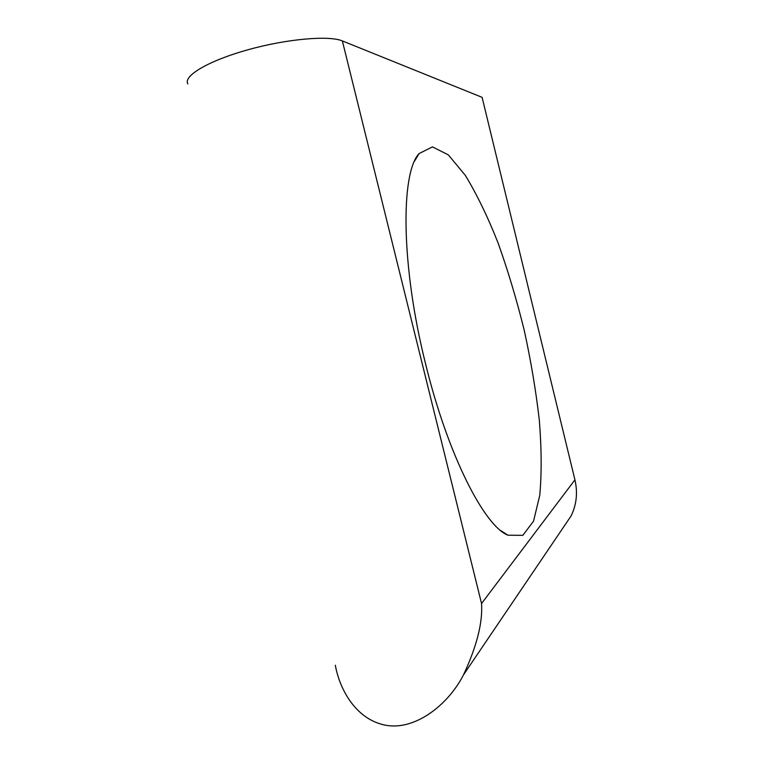 <?xml version="1.0" encoding="UTF-8"?>
<svg xmlns="http://www.w3.org/2000/svg" width="764" height="764" viewBox="0 0 764 764"><rect width="100%" height="100%" fill="white"/><g stroke="black" fill="none" stroke-linecap="round" stroke-linejoin="round"><path stroke-width="1.15" d="M335.32 665.253C339.779 689.968 356.253 719.602 385.495 725.198C414.842 730.842 448.038 705.124 463.5 674.87C476.803 646.306 482.819 622.526 481.549 603.541L574.929 479.849C577.861 492.618 576.581 504.66 571.071 515.977L563.765 526.768M574.929 479.849L482.103 97.343L342.358 40.922C329.074 35.22 286.557 38.888 247.421 49.908C208.2 60.872 182.825 76.114 187.877 83.925M425.634 364.075C447.809 455.019 484.338 525.938 507.879 535.201L522.853 535.335L533.558 521.134L539.756 495.33C541.733 473.432 541.581 448.373 539.317 420.171C535.965 390.948 530.942 360.99 524.228 330.296C516.693 299.784 507.984 270.685 498.09 242.981C487.671 216.67 476.736 194.123 465.295 175.328L448.334 154.891L432.462 146.869L419.073 153.574C400.498 173.18 400.899 265.815 425.634 364.075M342.358 40.922L481.549 603.541M463.5 674.87L571.071 515.977M500.678 530.522L507.879 535.201M414.651 160.994L419.073 153.574"/></g></svg>
